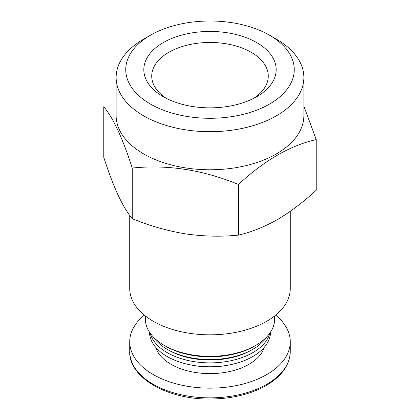 <?xml version="1.0" encoding="UTF-8"?>
<svg xmlns="http://www.w3.org/2000/svg" width="420" height="420" viewBox="0 0 420 420"><rect width="100%" height="100%" fill="white"/><g stroke="black" fill="none" stroke-linecap="round" stroke-linejoin="round"><path stroke-width="0.63" d="M290.272 211.307L290.272 288.488A80.273 46.342 180 0 1 210 334.829A80.273 46.342 180 0 1 129.727 288.488L129.727 215.397M276.381 39.176L269.577 35.248A84.257 48.647 180 0 1 269.577 104.045A84.257 48.647 180 0 1 150.423 104.045A84.257 48.647 180 0 1 150.423 35.248A84.257 48.647 180 0 1 269.577 35.248L276.381 39.176A93.875 54.201 180 0 1 303.875 77.501A93.875 54.201 180 0 1 210 131.702A93.875 54.201 180 0 1 116.125 77.501A93.875 54.201 180 0 1 143.619 39.176L150.423 35.248M256.793 42.63A66.176 38.204 180 0 1 256.793 96.663A66.176 38.204 180 0 1 163.207 96.663A66.176 38.204 180 0 1 163.207 42.63A66.176 38.204 180 0 1 256.793 42.63M274.627 315.977L274.627 319.037A64.627 37.312 180 0 1 255.696 345.419A64.627 37.312 180 0 1 164.304 345.419A64.627 37.312 180 0 1 145.373 319.037L145.373 315.977M255.696 345.419L254.252 346.253A62.585 36.13 180 0 1 165.748 346.253L164.304 345.419M266.506 337.144A60.543 34.955 180 0 1 252.814 349.309A60.543 34.955 180 0 1 167.186 349.309A60.543 34.955 180 0 1 153.494 337.144M252.814 349.309L251.37 350.138A58.501 33.779 180 0 1 168.63 350.138L167.186 349.309M269.887 333.06A60.543 34.955 180 0 1 210 362.875A60.543 34.955 180 0 1 150.113 333.06M270.543 332.089A60.543 34.955 180 0 1 210 366.765A60.543 34.955 180 0 1 149.457 332.089M275.656 315.147A80.273 46.342 180 0 1 290.272 341.806A80.273 46.342 180 0 1 210 388.154A80.273 46.342 180 0 1 129.727 341.806A80.273 46.342 180 0 1 144.344 315.147M166.178 98.275A58.27 33.642 180 0 1 151.73 76.099A58.27 33.642 180 0 1 187.698 45.019A58.27 33.642 180 0 1 251.202 52.311A58.27 33.642 180 0 1 268.27 76.099A58.27 33.642 180 0 1 253.822 98.275M238.46 235.116C221.12 236.864 203.416 236.444 185.351 233.846C167.297 230.848 149.594 225.797 132.237 218.684L132.237 168.047C167.57 164.399 202.981 169.874 238.46 184.48L238.46 235.116C251.139 232.228 264.101 227.062 277.342 219.613C290.598 211.748 303.555 201.947 316.223 190.218L316.223 139.587L303.875 106.176M238.46 184.48C264.401 160.398 290.32 145.43 316.223 139.587M132.237 218.684C127.591 213.103 122.85 205.196 118.01 194.964C113.169 184.343 108.428 171.806 103.777 157.353L103.777 106.722C113.242 118.004 122.729 138.448 132.237 168.047M303.875 77.501L303.875 115.568A93.875 54.201 180 0 1 210 169.769A93.875 54.201 180 0 1 116.125 115.568L116.125 77.501M224.632 365.731A50.337 29.064 180 0 1 195.368 365.731M264.274 347.303A55.104 31.815 180 0 1 210 373.622A55.104 31.815 180 0 1 155.726 347.303M290.272 341.806L290.272 351.514A80.273 46.342 180 0 1 210 397.861A80.273 46.342 180 0 1 129.727 351.514L129.727 341.806M290.272 351.514C289.779 366.019 280.555 378.01 262.595 387.487C247.889 394.826 230.885 398.664 211.575 399C168.152 400.134 128.656 377.638 129.727 351.514"/></g></svg>
